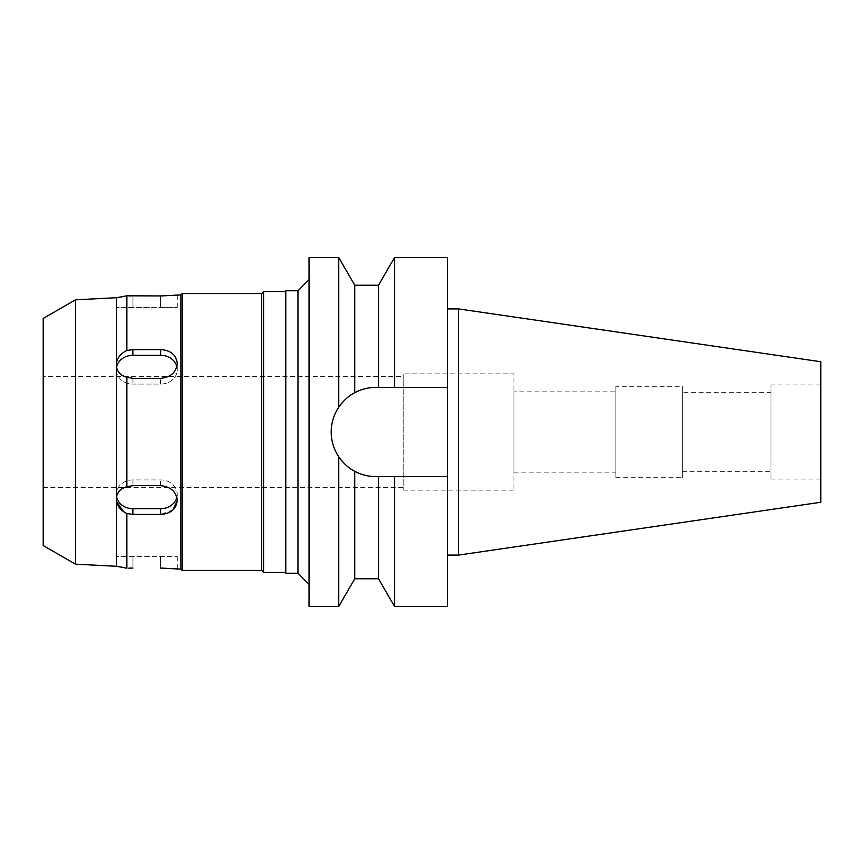 <?xml version="1.0" encoding="UTF-8"?>
<svg xmlns="http://www.w3.org/2000/svg" width="864" height="864" viewBox="0 0 864 864"><rect width="100%" height="100%" fill="white"/><g stroke="black" fill="none" stroke-linecap="round" stroke-linejoin="round"><path stroke-width="0.65" stroke-dasharray="4.32 3.24" d="M820.8 361.735L820.8 502.265M820.8 384.923L820.8 479.077L820.8 384.923L770.958 384.923L770.958 479.077L770.958 384.923M458.59 308.912L458.59 555.088M447.509 308.912L447.509 555.088L447.509 308.912M447.509 257.537L447.509 606.463M350.482 395.291A44.582 44.582 0 0 1 354.748 392.688C361.422 389.178 368.431 387.418 375.786 387.418L447.509 387.418L375.786 387.418A44.582 44.582 0 0 0 331.204 432A44.582 44.582 0 0 0 375.786 476.582L389.178 476.582M394.535 257.537L394.535 387.418L378.54 387.418L378.54 285.228M354.748 578.772L354.748 471.312C347.522 467.143 342.187 462.316 338.764 456.84C328.709 440.208 328.709 423.641 338.764 407.16C343.429 400.583 348.764 395.755 354.748 392.688L354.748 285.228M378.54 578.772L378.54 476.582L375.786 476.582C368.431 476.582 361.422 474.822 354.748 471.312A44.582 44.582 0 0 1 350.492 468.709M346.345 465.48A44.582 44.582 0 0 1 342.187 461.311M334.595 449.064A44.582 44.582 0 0 1 332.046 440.651M332.046 423.349A44.582 44.582 0 0 1 334.595 414.936M342.176 402.7A44.582 44.582 0 0 1 346.334 398.531M354.748 392.688A44.582 44.582 0 0 1 375.786 387.418M447.509 476.582L375.786 476.582M394.535 606.463L394.535 476.582M338.764 257.537L338.764 407.16M338.764 456.84L338.764 606.463M309.042 606.463L309.042 257.537M309.042 279.688L309.042 584.312L309.042 279.688M297.972 290.768L297.972 573.232M285.79 573.232L285.79 290.768M285.79 291.6L285.79 572.4L285.79 291.6M263.628 572.4L263.628 291.6M261.695 293.533L261.695 570.467M182.218 570.467L182.218 293.533M180.835 294.926L180.835 569.074M116.521 501.466L116.489 497.016C117.623 491.702 121.068 488.268 126.835 486.713L132.926 485.644L160.618 485.644C170.694 486.659 176.234 491.627 177.228 500.537L177.228 494.305A16.61 14.386 0 0 0 160.618 479.92L132.926 479.92A16.61 14.386 0 0 0 116.305 494.305A16.61 14.386 0 0 0 132.926 508.702L160.618 508.702A16.61 14.386 0 0 0 177.228 494.305A16.61 14.386 0 0 1 176.839 497.405M126.835 486.713L126.835 377.287C121.057 375.71 117.612 372.276 116.489 366.984L116.489 362.729C117.623 357.329 121.068 353.257 126.835 350.514L130.907 349.672M160.618 355.298L132.926 355.298A16.61 14.386 180 0 0 116.305 369.695A16.61 14.386 180 0 0 132.926 384.08L160.618 384.08A16.61 14.386 180 0 0 177.228 369.695A16.61 14.386 180 0 0 160.618 355.298L160.618 349.574C170.694 350.255 176.234 354.888 177.228 363.463C176.256 372.352 170.726 377.32 160.618 378.356L132.926 378.356L126.835 377.287M126.835 350.514L126.835 295.801L122.17 296.762M160.618 295.931L160.618 307.39L116.305 307.39L177.228 307.39L160.618 307.39L160.618 295.931L130.842 295.92M128.812 295.877L126.835 295.801M177.228 307.39L177.228 294.926L175.64 295.11M174.766 295.196L161.417 295.931M160.628 568.069L161.33 568.069M174.701 568.793L175.64 568.89M128.812 568.123L132.926 568.069L132.926 556.61L116.305 556.61L177.228 556.61L132.926 556.61L132.926 568.069M123.109 567.421L126.835 568.199L126.835 513.486L123.498 511.596M172.93 509.965L160.618 514.426L132.926 514.426L126.835 513.486M116.489 501.271L116.489 566.287L117.85 566.492M116.305 556.61L116.489 566.287M75.449 299.84L75.449 564.16M117.353 297.583L116.305 297.702L116.489 362.729M116.489 366.984L116.489 497.016M119.999 297.162L117.796 297.518M116.543 496.724A16.61 14.386 0 0 1 116.305 494.305A16.61 14.386 0 0 1 132.926 479.92L160.618 479.92A16.61 14.386 0 0 1 177.228 494.305L177.228 500.537M176.839 366.595A16.61 14.386 180 0 1 177.228 369.695A16.61 14.386 180 0 1 160.618 384.08L132.926 384.08A16.61 14.386 180 0 1 116.305 369.695A16.61 14.386 180 0 1 116.543 367.276M43.2 545.54L43.2 318.46M43.2 376.618L43.2 487.382L43.2 376.618L403.196 376.618L403.196 387.418L403.196 376.618M43.2 487.382L403.196 487.382L403.196 387.418L403.196 487.382M403.196 373.842L403.196 490.158L403.196 373.842L513.972 373.842L513.972 490.158L513.972 373.842M403.196 490.158L513.972 490.158M513.972 391.846L513.972 472.154L513.972 391.846L615.881 391.846L615.881 472.154L615.881 391.846M513.972 472.154L615.881 472.154M615.881 386.305L615.881 477.695L615.881 386.305L682.333 386.305L682.333 477.695L682.333 386.305M615.881 477.695L682.333 477.695M682.333 392.677L682.333 471.323L682.333 392.677L770.958 392.677L770.958 471.323L770.958 392.677M682.333 471.323L770.958 471.323M770.958 479.077L820.8 479.077M160.618 485.644L160.618 479.92L160.618 485.644M160.618 508.702L160.618 514.426M132.926 479.92L132.926 485.644L132.926 479.92M132.926 514.426L132.926 508.702M132.926 378.356L132.926 384.08L132.926 378.356M132.926 355.298L132.926 349.574M160.618 384.08L160.618 378.356L160.618 384.08M132.926 295.931L132.926 307.39L132.926 295.931M160.618 568.069L160.618 556.61L160.618 568.069M116.305 494.305L116.305 499.144L116.305 494.305M116.305 369.695L116.305 364.856L116.305 369.695M177.228 369.695L177.228 363.474L177.228 369.695M116.305 307.39L116.305 297.702M177.228 556.61L177.228 569.074"/><path stroke-width="1.3" d="M458.59 308.912L458.59 555.088L820.8 502.265L820.8 361.735L458.59 308.912L447.509 308.912M458.59 555.088L447.509 555.088M447.509 476.582L394.535 476.582L394.535 606.463L447.509 606.463L447.509 257.537L394.535 257.537L394.535 387.418L447.509 387.418L375.786 387.418C368.431 387.418 361.422 389.178 354.748 392.688L354.748 285.228L338.764 257.537L309.042 257.537L309.042 606.463L338.764 606.463L338.764 456.84C343.44 463.428 348.764 468.245 354.748 471.312C361.422 474.822 368.431 476.582 375.786 476.582A44.582 44.582 0 0 1 354.748 471.312L354.748 578.772L338.764 606.463M375.786 387.418L378.54 387.418L378.54 285.228L354.748 285.228M389.178 476.582L375.786 476.582M350.492 468.709A44.582 44.582 0 0 1 346.345 465.48M342.187 461.311A44.582 44.582 0 0 1 334.595 449.064M332.046 440.651A44.582 44.582 0 0 1 332.046 423.349M334.595 414.936A44.582 44.582 0 0 1 342.176 402.7M346.334 398.531A44.582 44.582 0 0 1 350.482 395.291M394.535 476.582L378.54 476.582L378.54 578.772L354.748 578.772M354.748 392.688C348.754 395.766 343.429 400.583 338.764 407.16L338.764 257.537M338.764 407.16C333.752 414.774 331.225 423.058 331.204 432C331.225 440.942 333.752 449.226 338.764 456.84M309.042 279.688L297.972 290.768L285.79 290.768L285.79 573.232L297.972 573.232L297.972 290.768M309.042 584.312L297.972 573.232M285.79 291.6L263.628 291.6L263.628 572.4L261.695 570.467L261.695 293.533L182.218 293.533L182.218 570.467L180.835 569.074L180.835 294.926L161.417 295.931M285.79 572.4L263.628 572.4M263.628 291.6L261.695 293.533M261.695 570.467L182.218 570.467M182.218 293.533L180.835 294.926M130.907 349.672L160.618 349.574L132.926 349.574L126.835 350.514C121.057 353.29 117.601 357.361 116.489 362.729L116.489 566.287L75.449 564.16L43.2 545.54L43.2 318.46L75.449 299.84L75.449 564.16M130.842 295.92L128.812 295.877M175.64 295.11L174.766 295.196M180.835 569.074L160.628 568.069M161.33 568.069L174.701 568.793M175.64 568.89L177.228 569.074M132.926 568.069L128.812 568.123M116.489 501.271C117.623 506.671 121.068 510.743 126.835 513.486L132.926 514.426L160.618 514.426C170.694 513.745 176.234 509.112 177.228 500.537L172.93 509.965M123.498 511.596L116.521 501.466M117.85 566.492L123.109 567.421M116.305 297.702L75.449 299.84M122.17 296.762L119.999 297.162M116.489 362.729L116.489 297.713L126.835 295.801L160.618 295.931M126.835 295.801L126.835 350.514M116.489 366.984C117.623 372.298 121.068 375.732 126.835 377.287L132.926 378.356L160.618 378.356C170.694 377.341 176.234 372.373 177.228 363.463C176.256 354.899 170.716 350.276 160.618 349.574L160.618 355.298A16.61 14.386 180 0 1 176.839 366.595M126.835 377.287L126.835 486.713C121.057 488.29 117.601 491.724 116.489 497.016M177.228 500.526L177.228 500.537C176.256 491.648 170.726 486.68 160.618 485.644L132.926 485.644L126.835 486.713M126.835 513.486L126.835 568.199L116.489 566.287M176.839 497.405A16.61 14.386 0 0 1 160.618 508.702L132.926 508.702A16.61 14.386 0 0 1 116.543 496.724M116.543 367.276A16.61 14.386 180 0 1 132.926 355.298L160.618 355.298M132.926 508.702L132.926 514.426M132.926 349.574L132.926 355.298M160.618 514.426L160.618 508.702M378.54 285.228L394.535 257.537M378.54 578.772L394.535 606.463"/></g></svg>
